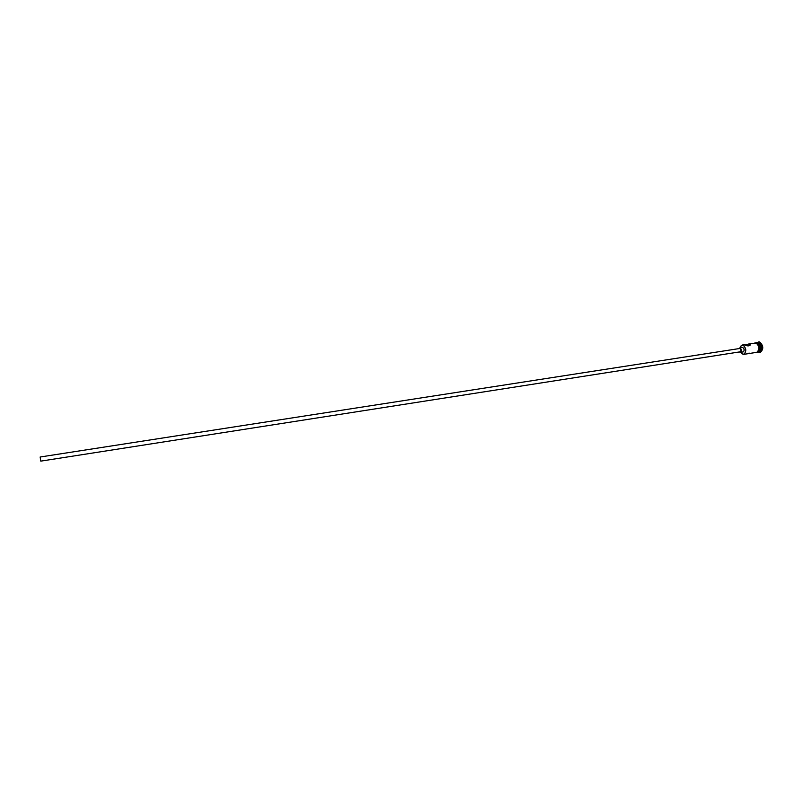 <?xml version="1.0" encoding="UTF-8"?>
<svg xmlns="http://www.w3.org/2000/svg" width="803" height="803" viewBox="0 0 803 803"><rect width="100%" height="100%" fill="white"/><g stroke="black" fill="none" stroke-linecap="round" stroke-linejoin="round"><path stroke-width="1.2" d="M740.868 352.276L742.795 354.133C746.308 355.348 746.328 346.023 742.805 345.29L741.269 345.641L740.175 347.86M740.527 346.685L741.38 345.42L742.996 345.039C746.439 348.341 746.68 351.453 743.729 354.374L741.55 353.3M40.21 457.409L40.742 460.792L40.21 457.409M40.782 461.063L40.15 457.007L40.782 461.063M739.985 351.794L740.246 351.814C741.279 350.781 741.189 349.686 739.985 348.512L739.483 348.592M739.382 351.945L740.326 352.366C741.711 350.991 741.601 349.526 739.985 347.97L738.87 348.632M742.795 351.895L743.146 351.925C744.532 350.55 744.421 349.084 742.805 347.528L739.643 347.94M742.273 344.989L744.451 344.818C747.834 346.384 749.711 346.223 750.082 344.326L748.677 344.005L745.114 345.029M748.988 353.089L750.112 353.37L743.729 354.374M756.888 342.751L757.761 342.761C761.244 346.043 761.485 349.134 758.484 352.055L758.343 352.065M757.159 342.7L758.694 342.62C762.177 345.892 762.418 348.994 759.407 351.905L758.775 352.216L760.19 352.326M757.259 342.479L759.156 342.008C763.051 345.661 763.322 349.124 759.959 352.387M748.677 344.005L756.085 343.022C759.568 346.304 759.809 349.405 756.807 352.316L750.112 353.37M756.697 342.771L757.48 342.811C760.963 346.083 761.204 349.185 758.203 352.095L758.142 352.105M758.574 341.937L759.618 341.927C763.523 345.591 763.794 349.054 760.431 352.306M756.376 352.387C759.949 352.979 759.668 343.664 756.085 342.971L754.92 343.042M756.556 342.891C760.16 346.454 760.321 349.596 757.048 352.316M40.792 461.133L740.246 351.814M740.326 352.366L743.146 351.925M755.944 352.457L756.145 352.527C759.397 353.812 761.656 345.581 756.456 342.69M754.489 343.112L756.346 342.66M750.082 345.22L750.082 344.326M40.15 457.007L739.724 348.492"/></g></svg>
